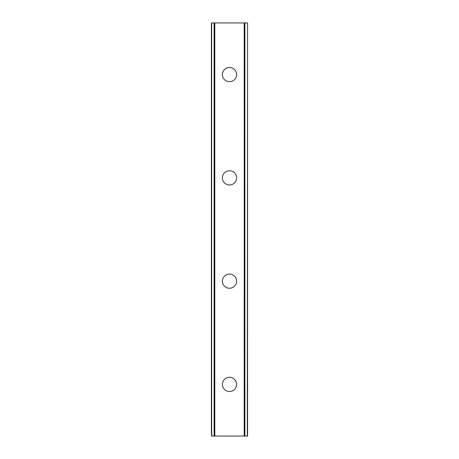 <?xml version="1.0" encoding="UTF-8"?>
<svg xmlns="http://www.w3.org/2000/svg" width="459" height="459" viewBox="0 0 459 459"><rect width="100%" height="100%" fill="white"/><g stroke="black" fill="none" stroke-linecap="round" stroke-linejoin="round"><path stroke-width="0.69" d="M222.403 384.412A7.103 7.103 0 0 1 229.5 377.309A7.103 7.103 0 0 1 236.603 384.412A7.103 7.103 0 0 1 229.5 391.516A7.103 7.103 0 0 1 222.403 384.412M222.403 281.137A7.103 7.103 0 0 1 229.5 274.034A7.103 7.103 0 0 1 236.603 281.137A7.103 7.103 0 0 1 229.5 288.241A7.103 7.103 0 0 1 222.403 281.137M222.403 177.862A7.103 7.103 0 0 1 229.5 170.759A7.103 7.103 0 0 1 236.603 177.862A7.103 7.103 0 0 1 229.5 184.966A7.103 7.103 0 0 1 222.403 177.862M222.403 74.587A7.103 7.103 0 0 1 229.5 67.484A7.103 7.103 0 0 1 236.603 74.587A7.103 7.103 0 0 1 229.5 81.691A7.103 7.103 0 0 1 222.403 74.587M247.309 22.95L211.427 22.95L211.427 436.05L247.573 436.05L247.573 22.95L247.309 436.05M211.691 22.95L211.691 436.05M214.112 22.95L214.112 436.05M214.801 22.95L214.801 436.05M244.199 22.95L244.199 436.05M244.888 22.95L244.888 436.05M214.221 22.95L214.221 436.05M244.779 22.95L244.779 436.05M211.427 22.95L211.427 436.05M247.573 22.95L247.573 436.05"/></g></svg>
